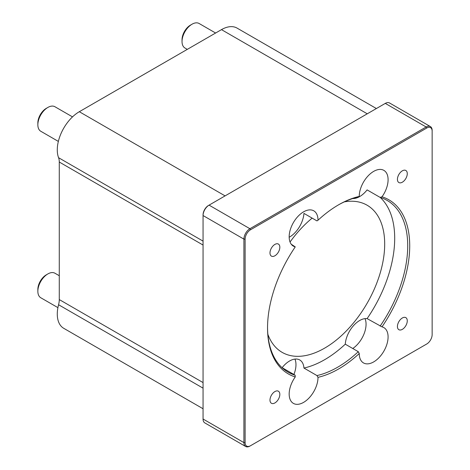 <?xml version="1.0" encoding="UTF-8"?>
<svg xmlns="http://www.w3.org/2000/svg" width="470" height="470" viewBox="0 0 470 470"><rect width="100%" height="100%" fill="white"/><g stroke="black" fill="none" stroke-linecap="round" stroke-linejoin="round"><path stroke-width="0.7" d="M359.256 353.587A20.392 11.774 -60 0 1 359.256 353.522L358.299 351.695L345.28 344.181A20.392 11.774 -60 0 1 367.105 318.613L382.01 326.867A20.392 11.774 -60 0 1 383.867 327.608A20.392 11.774 -60 0 1 383.867 351.149A20.392 11.774 -60 0 1 363.48 362.922A20.392 11.774 -60 0 1 359.256 353.587M352.759 348.499A20.392 11.774 120 0 0 365.026 318.619M291.241 244.218L295.254 246.891A20.392 11.774 -60 0 1 293.392 246.151A20.392 11.774 -60 0 1 289.168 236.815A20.392 11.774 -60 0 1 298.068 216.294A20.392 11.774 -60 0 1 313.784 210.83A20.392 11.774 -60 0 1 318.002 220.23L316.962 220.9L303.943 213.386A20.392 11.774 -60 0 1 289.173 237.268M338.124 205.084A99.117 57.228 -60 0 1 358.299 197.036L359.256 196.413A20.392 11.774 -60 0 1 359.256 196.348A20.392 11.774 -60 0 1 368.157 175.833A20.392 11.774 -60 0 1 383.867 170.369A20.392 11.774 -60 0 1 382.01 196.801L380.118 197.406L367.105 189.892A20.392 11.774 -60 0 1 352.776 198.534M289.168 394.054A20.392 11.774 -60 0 1 295.254 376.958L295.137 375.195L282.123 367.681A20.392 11.774 -60 0 1 299.766 359.979A20.392 11.774 -60 0 1 303.943 368.051L316.962 375.565L318.002 377.339A20.392 11.774 -60 0 1 309.131 397.896A20.392 11.774 -60 0 1 293.392 403.389A20.392 11.774 -60 0 1 289.168 394.054M293.903 374.478A20.392 11.774 120 0 0 294.937 359.086M380.248 197.447A99.117 57.228 -60 0 1 367.105 318.613M345.28 344.181A99.117 57.228 -60 0 1 303.943 368.051M267.859 334.305A84.958 49.05 120 0 0 282.135 352.359A84.958 49.05 120 0 0 367.094 303.309A84.958 49.05 120 0 0 367.094 205.208A84.958 49.05 120 0 0 344.316 201.877M312.145 218.121A84.958 49.05 120 0 0 290.037 242.015M295.137 375.195A99.117 57.228 -60 0 1 288.069 372.14A99.117 57.228 -60 0 1 267.542 327.337M380.118 197.406A99.117 57.228 -60 0 1 387.186 200.461A99.117 57.228 -60 0 1 380.118 326.127M295.254 246.891A100.533 58.045 120 0 0 267.542 327.919A100.533 58.045 120 0 0 295.254 376.958M382.01 326.867A100.533 58.045 120 0 0 382.01 196.801M359.256 196.413A100.533 58.045 120 0 0 338.629 204.791A100.533 58.045 120 0 0 318.002 220.23M245.669 446.5L204.82 422.912A8.495 4.906 -60 0 1 203.058 419.023L203.058 215.542A8.495 4.906 -60 0 1 209.068 205.137L385.288 103.394A8.495 4.906 -60 0 1 389.536 102.977L430.385 126.559A8.495 4.906 120 0 0 426.137 126.982L249.917 228.72A8.495 4.906 120 0 0 243.912 239.13L243.912 442.611A8.495 4.906 120 0 0 245.669 446.5A8.495 4.906 120 0 0 249.917 446.077L250.522 445.73A7.649 4.412 -60 0 1 245.111 442.611L245.111 239.13A7.649 4.412 -60 0 1 250.522 229.765L426.742 128.022A7.649 4.412 -60 0 1 432.147 131.142L432.147 334.628A7.649 4.412 -60 0 1 426.742 343.993L250.522 445.73M245.111 239.13L243.912 239.13L203.058 215.542L203.058 214.849A7.649 4.412 120 0 1 208.469 205.484L209.068 205.137L208.469 205.484L209.068 205.137L249.917 228.72L250.522 229.765M426.137 344.34L426.137 344.34A8.495 4.906 120 0 0 426.149 344.334L426.742 343.993M432.147 131.142L432.147 130.448A8.495 4.906 120 0 0 430.385 126.559M318.002 377.339A100.533 58.045 120 0 0 359.256 353.522M397.426 326.509A6.962 4.019 -60 0 1 400.464 319.5A6.962 4.019 -60 0 1 405.833 317.638A6.962 4.019 -60 0 1 407.273 320.822A6.962 4.019 -60 0 1 404.235 327.831A6.962 4.019 -60 0 1 398.865 329.693A6.962 4.019 -60 0 1 397.426 326.509M269.986 252.93A6.962 4.019 -60 0 1 273.029 245.922A6.962 4.019 -60 0 1 278.393 244.059A6.962 4.019 -60 0 1 279.832 247.243A6.962 4.019 -60 0 1 276.795 254.252A6.962 4.019 -60 0 1 271.431 256.121A6.962 4.019 -60 0 1 269.986 252.93M397.426 179.352A6.962 4.019 -60 0 1 400.464 172.349A6.962 4.019 -60 0 1 405.833 170.481A6.962 4.019 -60 0 1 407.273 173.671A6.962 4.019 -60 0 1 404.235 180.674A6.962 4.019 -60 0 1 398.865 182.542A6.962 4.019 -60 0 1 397.426 179.352M269.986 400.088A6.962 4.019 -60 0 1 273.029 393.079A6.962 4.019 -60 0 1 278.393 391.21A6.962 4.019 -60 0 1 279.832 394.401A6.962 4.019 -60 0 1 276.795 401.409A6.962 4.019 -60 0 1 271.431 403.272A6.962 4.019 -60 0 1 269.986 400.088M358.299 351.695A99.117 57.228 -60 0 1 316.962 375.565M47.864 273.928L46.266 274.856A11.897 6.868 120 0 0 37.853 289.42L37.853 291.271A14.159 8.178 -60 0 1 47.864 273.928A14.159 8.178 -60 0 1 54.943 273.229L59.279 275.731M57.91 307.639L40.784 297.757A14.159 8.178 -60 0 1 37.853 291.271M47.864 107.442L46.266 108.37A11.897 6.868 120 0 0 37.853 122.934L37.853 124.785A14.159 8.178 -60 0 1 47.864 107.442A14.159 8.178 -60 0 1 54.943 106.743L72.509 116.883M58.35 141.411L40.784 131.265A14.159 8.178 -60 0 1 37.853 124.785M192.048 24.199L190.444 25.127A11.897 6.868 120 0 0 182.031 39.692L182.031 41.542A14.159 8.178 -60 0 1 192.048 24.199A14.159 8.178 -60 0 1 199.127 23.5L215.618 33.023M187.295 49.374L184.969 48.028A14.159 8.178 -60 0 1 182.031 41.542M203.058 408.753L63.732 328.307A31.149 17.983 -60 0 1 58.568 304.736A17.273 9.976 120 0 0 59.279 299.566L59.279 162.038A17.273 9.976 120 0 0 58.568 157.703A31.149 17.983 -60 0 1 79.307 111.719L221.482 29.634A31.149 17.983 -60 0 1 237.056 28.094L376.388 108.535M385.288 103.394L426.137 126.982L426.742 128.022M203.058 419.023L243.912 442.611L245.111 442.611M58.568 304.736L203.058 388.155M59.279 299.566L203.058 382.58M59.279 162.038L203.058 245.052M58.568 157.703L203.058 241.122M79.307 111.719L225.089 195.89M221.482 29.634L367.264 113.805"/></g></svg>
